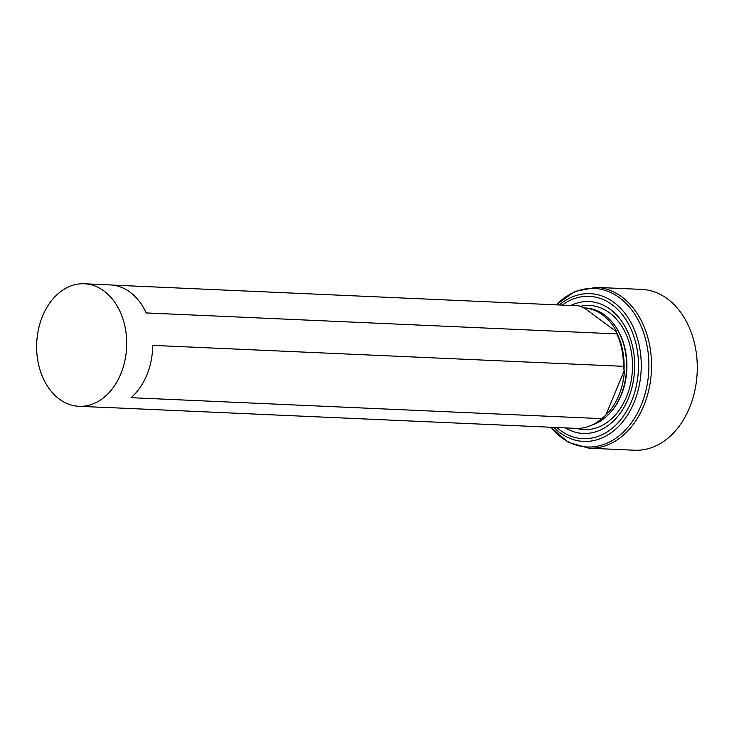 <?xml version="1.0" encoding="UTF-8"?>
<svg xmlns="http://www.w3.org/2000/svg" width="734" height="734" viewBox="0 0 734 734"><rect width="100%" height="100%" fill="white"/><g stroke="black" fill="none" stroke-linecap="round" stroke-linejoin="round"><path stroke-width="1.1" d="M120.771 373.991A61.326 45.013 -87.5 0 0 84.401 283.774A61.326 45.013 -87.5 0 0 36.7 343.035A61.326 45.013 -87.5 0 0 78.942 406.306A61.326 45.013 -87.5 0 0 120.771 373.991M112.476 285.086L579.016 305.858L584.292 307.959A59.408 43.609 92.5 0 1 616.799 332.034L616.312 332.007A59.408 43.609 92.5 0 1 623.992 370.119L624.478 370.138A59.408 43.609 92.5 0 1 618.845 395.323A59.408 43.609 92.5 0 1 605.871 415.068L601.742 418.646A61.326 45.013 92.5 0 1 577.713 428.445L107.026 407.489A61.326 45.013 -87.5 0 1 104.944 407.462L78.942 406.306M616.312 332.007L616.872 333.897A61.326 45.013 92.5 0 1 623.414 366.33L623.992 370.119M601.742 418.646L131.056 397.681A61.326 45.013 -87.5 0 0 146.772 375.147A61.326 45.013 -87.5 0 0 152.727 345.375L623.414 366.33M616.872 333.897L146.185 312.932A61.326 45.013 -87.5 0 0 110.403 284.93L84.401 283.774M583.778 307.931L585.594 308.005A59.408 43.609 92.5 0 1 612.202 322.189A59.408 43.609 92.5 0 1 620.836 395.406A59.408 43.609 92.5 0 1 608.073 414.949A59.408 43.609 92.5 0 1 591.65 425.197M570.841 305.5A66.023 48.462 92.5 0 1 623.689 324.281A66.023 48.462 92.5 0 1 628.258 398.672A66.023 48.462 92.5 0 1 565.391 427.904M556.161 304.849L574.933 291.426L596.026 287.37L641.755 289.407A80.492 59.078 92.5 0 1 689.492 407.82A80.492 59.078 92.5 0 1 634.589 450.226L588.861 448.19L568.217 442.281L550.711 427.243M605.871 415.068L624.478 370.138M584.292 307.959L616.799 332.034M612.202 322.189L612.706 322.795A58.674 43.067 92.5 0 1 621.23 395.094A58.674 43.067 92.5 0 1 608.633 414.398L608.073 414.949M580.227 306.381A62.124 45.6 92.5 0 1 624.579 331.135A62.124 45.6 92.5 0 1 626.478 396.865A62.124 45.6 92.5 0 1 576.594 428.399M562.226 305.115A71.235 52.288 92.5 0 1 623.992 316.877A71.235 52.288 92.5 0 1 631.579 401.131A71.235 52.288 92.5 0 1 556.776 427.518M559.28 304.986A73.95 54.279 92.5 0 1 625.065 313.473A73.95 54.279 92.5 0 1 634.075 402.452A73.95 54.279 92.5 0 1 553.831 427.381M556.326 304.849A79.373 58.261 92.5 0 1 629.533 307.188A79.373 58.261 92.5 0 1 641.204 405.168A79.373 58.261 92.5 0 1 550.876 427.252M596.026 287.37A80.492 59.078 92.5 0 1 643.764 405.783A80.492 59.078 92.5 0 1 588.861 448.19"/></g></svg>
